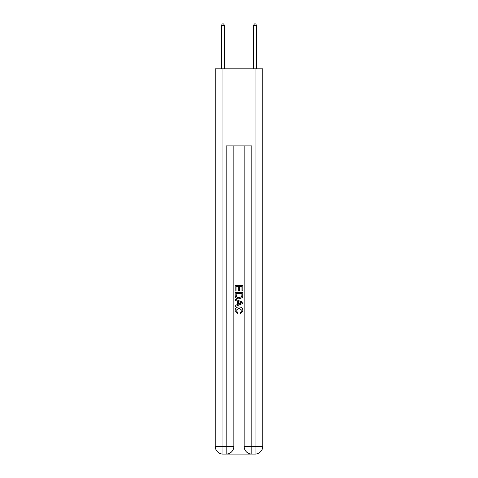 <?xml version="1.0" encoding="UTF-8"?>
<svg xmlns="http://www.w3.org/2000/svg" width="478" height="478" viewBox="0 0 478 478"><rect width="100%" height="100%" fill="white"/><g stroke="black" fill="none" stroke-linecap="round" stroke-linejoin="round"><path stroke-width="0.72" d="M226.733 454.1L251.267 454.1M222.945 68.844L222.945 446.392L215.243 446.392L215.243 68.844L262.757 68.844L262.757 446.392L255.055 446.392L255.055 68.844M244.139 145.898L244.139 446.392A7.708 7.708 0 0 0 251.84 454.1L251.84 446.392L244.139 446.392A7.708 7.708 0 0 0 251.84 454.1L255.055 454.1L255.055 446.392L251.84 446.392L251.84 145.898L226.16 145.898L226.16 446.392L222.945 446.392L222.945 454.1L226.16 454.1A7.708 7.708 0 0 0 233.862 446.392L226.16 446.392L226.16 454.1A7.708 7.708 0 0 0 233.862 446.392L233.862 145.898M255.055 454.1A7.708 7.708 0 0 0 262.757 446.392A7.708 7.708 0 0 1 255.055 454.1M215.243 446.392A7.708 7.708 0 0 0 222.945 454.1A7.708 7.708 0 0 1 215.243 446.392M235.146 291.06L235.146 285.426L242.854 285.426L242.854 290.863L241.964 290.863L241.964 286.513L239.592 286.513L239.592 290.564L238.701 290.564L238.701 286.513L236.036 286.513L236.036 291.06L235.146 291.06M235.146 295.302L235.146 292.542L242.854 292.542L242.74 296.539L242.191 297.657L239.042 298.864C236.58 298.875 235.278 297.686 235.146 295.302M236.036 293.629L236.58 297.035L239.06 297.776L241.802 296.462L241.964 293.629L236.036 293.629M235.146 300.345L235.146 299.192L242.854 302.251L242.854 303.476L235.146 306.535L235.146 305.382L237.518 304.504L237.518 301.224L235.146 300.345M240.542 302.335L238.408 301.546L238.408 304.175L241.964 302.861L240.542 302.335M235.935 310.431L237.865 312.594L237.614 313.682L235.051 310.533C235.254 308.167 236.592 306.978 239.06 306.966C241.426 307.013 242.722 308.196 242.949 310.515L240.709 313.484L240.476 312.397L242.065 310.461L239.06 308.047L235.935 310.431M224.552 68.844L224.552 25.567L221.344 25.567L221.344 68.844M221.344 25.567L222.306 23.9L223.59 23.9L224.552 25.567M256.656 68.844L256.656 25.567L253.448 25.567L253.448 68.844M253.448 25.567L254.41 23.9L255.694 23.9L256.656 25.567"/></g></svg>

